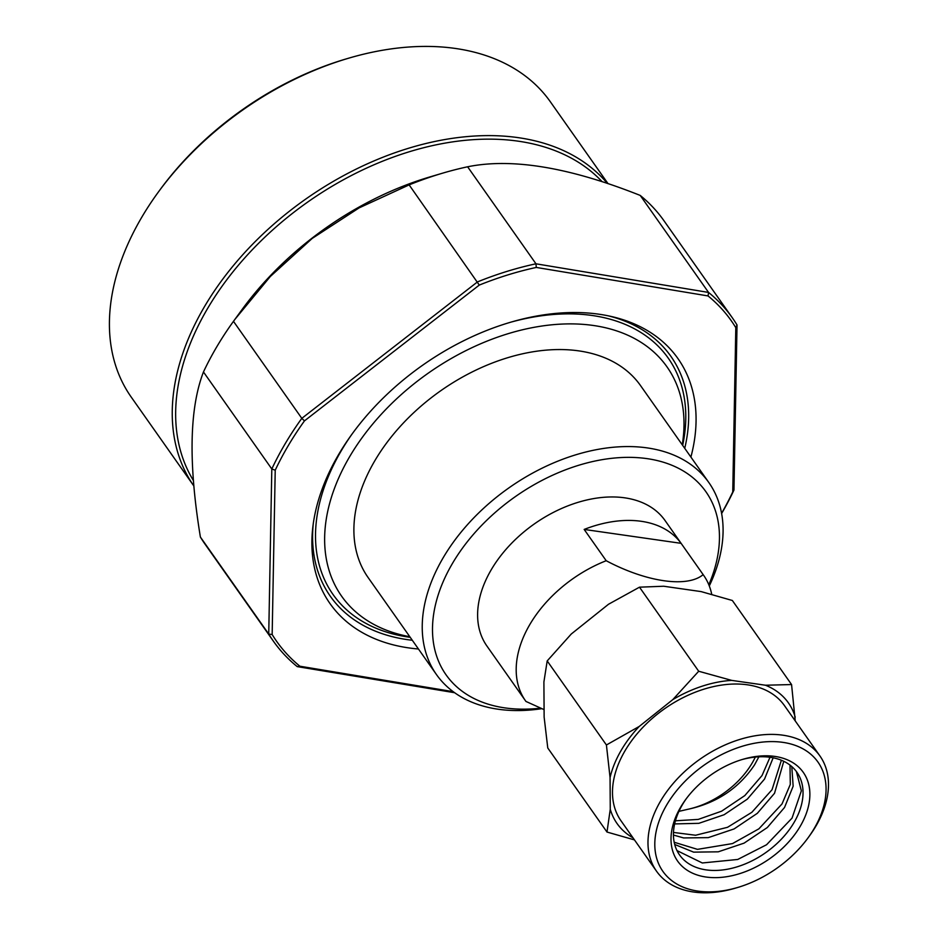 <?xml version="1.0" encoding="UTF-8"?>
<svg xmlns="http://www.w3.org/2000/svg" width="938" height="938" viewBox="0 0 938 938"><rect width="100%" height="100%" fill="white"/><g stroke="black" fill="none" stroke-linecap="round" stroke-linejoin="round"><path stroke-width="1.41" d="M639.224 726.446A104.786 69.705 144.8 0 0 620.557 751.432A104.786 69.705 144.8 0 0 610.063 777.579L610.263 809.271L606.992 832.041L547.769 747.985L544.134 717.101L543.899 681.973L547.194 660.927L571.265 634.018L608.504 604.26L639.493 587.176L663.717 586.238L701.19 591.608L732.355 600.496L791.566 684.552L765.502 685.232L731.699 680.39L698.704 671.245L672.816 699.607L639.224 726.446L606.417 744.983L610.063 777.579M814.829 827.398A94.855 63.092 144.8 0 0 782.867 742.357A94.855 63.092 144.8 0 0 666.05 806.059A94.855 63.092 144.8 0 0 737.608 887.489A94.855 63.092 144.8 0 0 808.028 837.88A94.855 63.092 144.8 0 0 814.829 827.398M737.608 887.489L735.251 888.192A99.979 66.504 -35.2 0 1 656.506 871.179A99.979 66.504 -35.2 0 1 659.824 802.353A99.979 66.504 -35.2 0 1 741.841 738.827A99.979 66.504 -35.2 0 1 819.964 756.016A99.979 66.504 -35.2 0 1 816.646 824.842A99.979 66.504 -35.2 0 1 809.482 835.887L808.028 837.88M800.759 825.37A76.904 51.156 -35.2 0 1 706.044 877.03A76.904 51.156 -35.2 0 1 680.12 808.075A76.904 51.156 -35.2 0 1 685.643 799.575A76.904 51.156 -35.2 0 1 742.744 759.346A76.904 51.156 -35.2 0 1 800.759 825.37M686.382 798.566A71.78 47.744 144.8 0 0 681.938 805.519A71.78 47.744 144.8 0 0 679.558 854.94A71.78 47.744 144.8 0 0 735.638 867.275A71.78 47.744 144.8 0 0 794.533 821.665A71.78 47.744 144.8 0 0 796.913 772.255A71.78 47.744 144.8 0 0 770.333 757.318A71.78 47.744 144.8 0 0 741.536 759.71M819.964 756.016L784.473 705.634A99.979 66.504 144.8 0 0 706.349 688.445A99.979 66.504 144.8 0 0 624.333 751.971A99.979 66.504 144.8 0 0 621.003 820.797L656.506 871.179M708.823 584.749A158.944 105.736 144.8 0 0 638.766 457.732A158.944 105.736 144.8 0 0 451.319 565.391A158.944 105.736 144.8 0 0 540.605 708.155M541.812 708.671A166.636 110.848 -35.2 0 1 436.44 674.539A166.636 110.848 -35.2 0 1 441.974 559.834A166.636 110.848 -35.2 0 1 578.676 453.945A166.636 110.848 -35.2 0 1 708.882 482.601A166.636 110.848 -35.2 0 1 709.292 585.945M158.159 192.325L159.612 190.344A251.232 167.128 -35.2 0 1 346.145 58.93L348.502 58.238A256.355 170.54 144.8 0 0 158.159 192.325A256.355 170.54 144.8 0 0 139.785 220.665A256.355 170.54 144.8 0 0 131.261 397.137L193.873 486.013A256.355 170.54 -35.2 0 1 202.62 309.857A256.355 170.54 -35.2 0 1 406.412 148.931A256.355 170.54 -35.2 0 1 607.378 183.426M608.035 183.649L550.407 101.855A256.355 170.54 144.8 0 0 348.502 58.238M721.592 513.285A278.152 185.032 144.8 0 0 732.754 491.946L735.802 327.643A278.152 185.032 144.8 0 0 708.061 295.939L536.29 267.436A278.152 185.032 144.8 0 0 479.295 285.082L304.463 420.881A278.152 185.032 144.8 0 0 285.844 449.806A278.152 185.032 144.8 0 0 275.221 470.219L271.809 468.977A280.708 186.732 -35.2 0 1 282.725 447.954A280.708 186.732 -35.2 0 1 301.813 418.348L477.477 281.904A280.708 186.732 -35.2 0 1 535.961 263.801L708.553 292.433A280.708 186.732 -35.2 0 1 732.367 317.853A280.708 186.732 -35.2 0 1 737.022 324.97L733.962 490.058A280.708 186.732 -35.2 0 1 723.034 511.081A280.708 186.732 -35.2 0 1 721.639 513.508M708.882 482.601L640.537 385.588A166.636 110.848 144.8 0 0 510.331 356.932A166.636 110.848 144.8 0 0 373.629 462.809A166.636 110.848 144.8 0 0 368.095 577.515L436.44 674.539M193.404 480.514A253.799 168.828 -35.2 0 1 205.727 311.709A253.799 168.828 -35.2 0 1 602.137 181.702M304.463 420.881L301.813 418.348L233.468 321.335L242.11 309.481A253.799 168.828 -35.2 0 1 430.554 176.731L442.924 173.073A280.708 186.732 -35.2 0 1 467.616 166.788L535.961 263.801L536.29 267.436M544.087 709.644L525.948 701.436A108.949 72.472 -35.2 0 1 525.479 700.78A108.949 72.472 -35.2 0 1 529.102 625.775A108.949 72.472 -35.2 0 1 606.206 560.725C646.587 582.181 687.39 587.962 703.148 574.631A108.949 72.472 -35.2 0 1 703.617 575.287A108.949 72.472 -35.2 0 1 711.719 594.282M703.617 575.287L665.042 520.52A108.949 72.472 144.8 0 0 579.907 501.783A108.949 72.472 144.8 0 0 490.515 571.008A108.949 72.472 144.8 0 0 486.904 646.012L525.479 700.78M703.148 574.631L681.105 543.337A108.949 72.472 144.8 0 0 584.163 529.431L606.206 560.725M773.158 757.798L764.529 779.079L747.34 799.117L724.089 814.747L698.833 823.33L674.633 823.916M770.004 757.271L762.031 775.538L744.831 795.576L721.592 811.194L698.224 819.413L675.43 820.797M783.769 761.304L774.53 793.278L757.329 813.316L734.091 828.934L708.249 837.634L683.638 837.939L673.437 835.043M781.389 760.237L772.033 789.726L751.877 812.285L727.525 827.304L695.621 835.242L673.472 832.44M791.801 766.581L793.149 786.208L784.531 807.477L767.331 827.515L744.092 843.133L718.25 851.821L693.628 852.138L674.692 844.458M790.007 765.115L790.3 784.403L782.034 803.925L758.924 828.805L732.519 843.579L697.462 849.359L674.176 842.242M796.397 771.552L801.357 790.851L792.035 818.124L766.557 844.751L737.725 859.466L702.304 862.972L676.978 850.59M758.889 756.814L754.527 764.892C738.769 788.377 716.468 803.198 687.648 809.342A71.78 47.744 144.8 0 0 752.639 762.207A71.78 47.744 144.8 0 0 755.313 757.083M606.417 744.983L547.194 660.927M698.704 671.245L639.493 587.176M606.992 832.041L634.463 839.897M795.236 720.912L791.566 684.552M795.213 717.16A104.786 69.705 144.8 0 0 765.502 685.232M731.699 680.39A104.786 69.705 144.8 0 0 672.816 699.607M610.263 809.271A104.786 69.705 144.8 0 0 633.021 837.845M200.392 537.052L268.737 634.065L271.809 468.977L203.464 371.964C189.37 408.534 188.35 463.56 200.392 537.052A280.708 186.732 -35.2 0 0 205.047 544.169L273.392 641.182A280.708 186.732 -35.2 0 1 268.737 634.065L272.161 634.522A278.152 185.032 144.8 0 0 299.902 666.226L453.195 691.658M454.649 692.725L297.205 666.601A280.708 186.732 -35.2 0 1 273.392 641.182M467.616 166.788C511.984 157.772 569.518 167.316 640.208 195.421L708.553 292.433L708.061 295.939M640.208 195.421A280.708 186.732 -35.2 0 1 664.022 220.829L732.367 317.853M234.734 319.588L270.332 276.476L312.19 238.428L359.125 207.884L409.132 184.892L479.295 285.082M409.132 184.892A280.708 186.732 -35.2 0 1 442.924 173.073M233.468 321.335A280.708 186.732 144.8 0 0 214.38 350.929A280.708 186.732 144.8 0 0 203.464 371.964M409.8 636.714A199.044 132.41 -35.2 0 1 348.209 459.163A199.044 132.41 -35.2 0 1 562.437 324.056A199.044 132.41 -35.2 0 1 682.243 444.788M682.665 445.386A205.082 136.432 144.8 0 0 512.265 321.781M351.199 435.255A205.082 136.432 144.8 0 0 339.802 453.277A205.082 136.432 144.8 0 0 410.223 637.324M684.74 448.341A208.295 138.554 144.8 0 0 608.387 315.86M313.257 523.779A208.295 138.554 144.8 0 0 412.298 640.267M690.896 457.076A212.774 141.544 144.8 0 0 611.224 316.469A212.774 141.544 144.8 0 0 337.105 457.158A212.774 141.544 144.8 0 0 312.882 526.652A212.774 141.544 144.8 0 0 418.454 649.002M275.221 470.219L272.161 634.522M299.902 666.226L297.205 666.601M737.022 324.97L735.802 327.643M733.962 490.058L732.754 491.946M584.163 529.431L681.105 543.337M678.936 811.358L687.648 809.342"/></g></svg>
